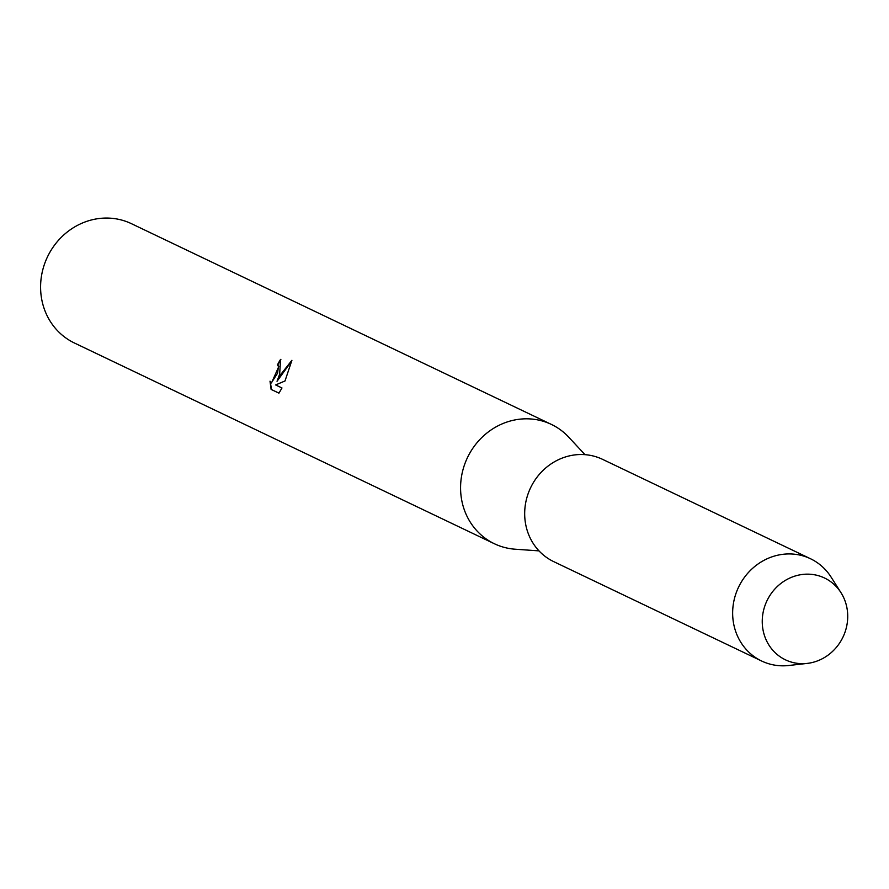 <?xml version="1.0" encoding="UTF-8"?>
<svg xmlns="http://www.w3.org/2000/svg" width="889" height="889" viewBox="0 0 889 889"><rect width="100%" height="100%" fill="white"/><g stroke="black" fill="none" stroke-linecap="round" stroke-linejoin="round"><path stroke-width="1.33" d="M765.418 604.387A45.339 42.127 115.5 0 0 788.821 661.249A45.339 42.127 115.5 0 0 844.55 633.446A45.339 42.127 115.5 0 0 821.147 576.583A45.339 42.127 115.5 0 0 765.418 604.387A45.339 42.127 115.5 0 0 807.179 663.416A45.339 42.127 115.5 0 0 844.55 633.446A45.339 42.127 115.5 0 0 840.994 592.685A45.339 42.127 115.5 0 0 801.111 574.638A45.339 42.127 115.5 0 0 765.418 604.387M584.995 454.668L568.76 437.199A66.119 61.43 115.5 0 0 551.413 424.431A66.119 61.43 115.5 0 0 465.203 462.891A66.119 61.43 115.5 0 0 494.384 543.746A66.119 61.43 115.5 0 0 515.209 549.213L539.012 550.88M280.88 359.556A65.742 61.085 115.5 0 0 277.79 365.023L277.457 364.901A66.119 61.43 -64.5 0 1 280.568 359.389L279.657 374.202L277.035 381.27L280.602 374.658L291.914 360.301L285.002 380.981L275.634 384.937L281.98 387.971L278.946 393.149L271.112 389.415L278.957 393.127M551.413 424.431L131.439 223.684A66.119 61.43 115.5 0 0 45.217 262.144A66.119 61.43 115.5 0 0 74.409 342.998L494.384 543.746M271.112 389.404L270.012 381.181L271.334 382.903L277.557 373.202L278.446 366.49L277.457 364.901M277.79 365.023L278.779 366.612L271.501 382.948M270.345 381.937L271.456 389.538M291.825 360.867L277.035 381.27M840.994 592.685L831.082 577.083A56.674 52.662 115.5 0 0 810.512 558.748A56.674 52.662 115.5 0 0 736.614 591.707A56.674 52.662 115.5 0 0 761.64 661.016A56.674 52.662 115.5 0 0 788.821 665.494L807.179 663.416M810.512 558.748L602.542 459.335A56.674 52.662 115.5 0 0 528.644 492.306A56.674 52.662 115.5 0 0 553.658 561.604L761.64 661.016"/></g></svg>
